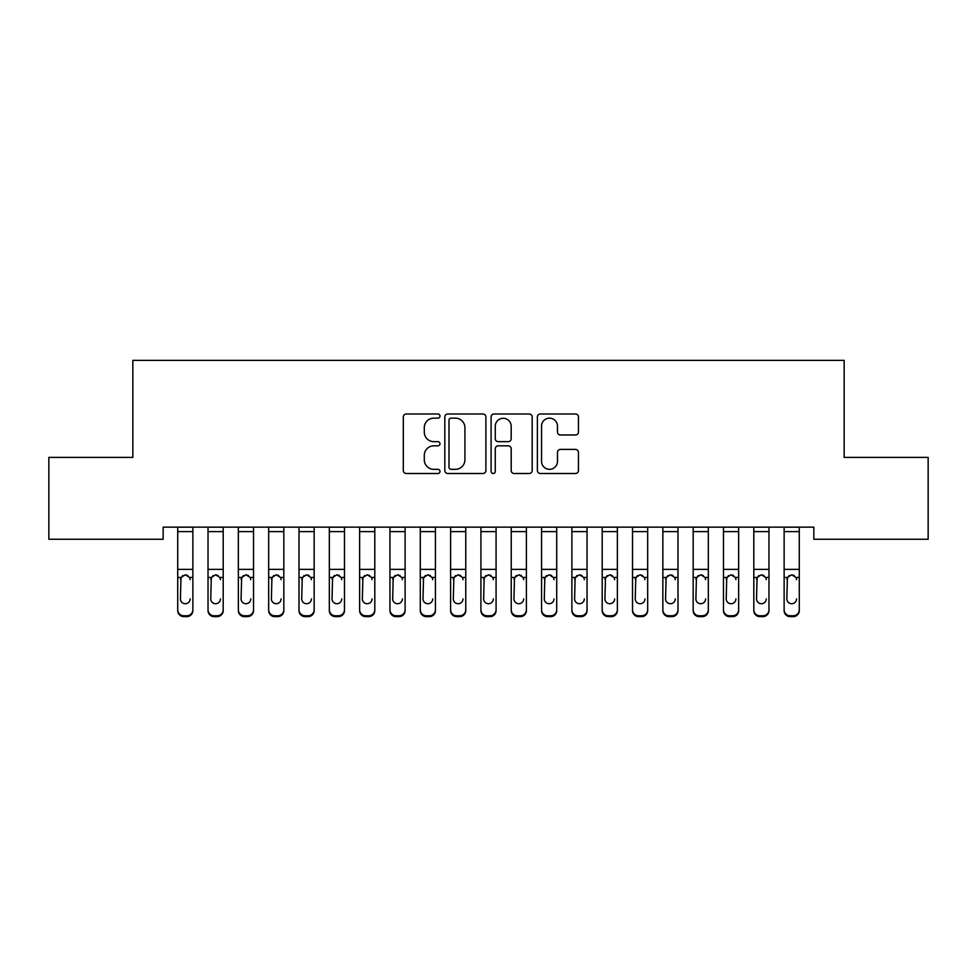 <?xml version="1.0" encoding="UTF-8"?>
<svg xmlns="http://www.w3.org/2000/svg" width="977" height="977" viewBox="0 0 977 977"><rect width="100%" height="100%" fill="white"/><g stroke="black" fill="none" stroke-linecap="round" stroke-linejoin="round"><path stroke-width="1.47" d="M439.992 416.068A2.088 2.088 0 0 0 437.904 413.979L406.285 413.979A2.98 2.98 0 0 0 403.306 416.959L403.306 470.535A2.98 2.98 0 0 0 406.285 473.503L437.904 473.503A2.088 2.088 0 0 0 439.992 471.427A2.088 2.088 0 0 0 437.904 469.339L433.812 469.339A9.526 9.526 0 0 1 424.287 459.813L424.287 455.355A9.526 9.526 0 0 1 433.812 445.83L437.904 445.83A2.088 2.088 0 0 0 439.992 443.741A2.088 2.088 0 0 0 437.904 441.665L433.812 441.665A9.526 9.526 0 0 1 424.287 432.139L424.287 427.67A9.526 9.526 0 0 1 433.812 418.156L437.904 418.156A2.088 2.088 0 0 0 439.992 416.068M575.477 434.973A2.98 2.98 0 0 0 578.457 431.993L578.457 416.959A2.98 2.98 0 0 0 575.477 413.979L540.354 413.979A2.98 2.98 0 0 0 537.387 416.959L537.387 470.535A2.98 2.98 0 0 0 540.354 473.503L575.477 473.503A2.98 2.98 0 0 0 578.457 470.535L578.457 452.375A2.98 2.98 0 0 0 575.477 449.396L560.444 449.396A2.98 2.98 0 0 0 557.476 452.375L557.476 461.376A7.963 7.963 0 0 1 549.514 469.339A7.963 7.963 0 0 1 541.551 461.376L541.551 426.119A7.963 7.963 0 0 1 549.514 418.156A7.963 7.963 0 0 1 557.476 426.119L557.476 431.993A2.98 2.98 0 0 0 560.444 434.973L575.477 434.973M813.841 527.128L163.159 527.128L163.159 539.255L48.85 539.255L48.85 457.395L132.835 457.395L132.835 360.366L844.165 360.366L844.165 457.395L928.15 457.395L928.15 539.255L813.841 539.255L813.841 527.128M485.899 416.959A2.98 2.98 0 0 0 482.919 413.979L447.796 413.979A2.98 2.98 0 0 0 444.828 416.959L444.828 470.535A2.98 2.98 0 0 0 447.796 473.503L482.919 473.503A2.98 2.98 0 0 0 485.899 470.535L485.899 416.959M494.081 413.979L529.204 413.979A2.98 2.98 0 0 1 532.172 416.959L532.172 470.535A2.98 2.98 0 0 1 529.204 473.503L514.171 473.503A2.98 2.98 0 0 1 511.191 470.535L511.191 448.809A2.98 2.98 0 0 0 508.223 445.83L498.246 445.83A2.98 2.98 0 0 0 495.266 448.809L495.266 471.427A2.088 2.088 0 0 1 493.19 473.503A2.088 2.088 0 0 1 491.101 471.427L491.101 416.959A2.98 2.98 0 0 1 494.081 413.979M451.069 418.156A2.088 2.088 0 0 0 448.993 420.232L448.993 467.262A2.088 2.088 0 0 0 451.069 469.339L455.392 469.339A9.526 9.526 0 0 0 464.918 459.813L464.918 427.67A9.526 9.526 0 0 0 455.392 418.156L451.069 418.156M511.191 426.265A7.963 7.963 0 0 0 503.228 418.303A7.963 7.963 0 0 0 495.266 426.265L495.266 438.685A2.98 2.98 0 0 0 498.246 441.665L508.223 441.665A2.98 2.98 0 0 0 511.191 438.685L511.191 426.265M177.716 578.323L177.716 609.733A6.07 6.021 -0 0 0 183.774 615.766L186.815 615.766A6.07 6.021 -0 0 0 192.872 609.733L192.872 610.613A6.07 6.021 180 0 1 186.815 616.634L186.815 615.766M190.149 598.901L190.149 598.889A4.848 4.824 180 0 1 185.288 603.713A4.848 4.824 180 0 0 190.149 598.889M180.44 599.768L180.44 598.889A4.848 4.824 180 0 0 185.288 603.713M182.76 575.526L180.44 579.239M187.828 575.526L185.288 574.806L189.611 577.456L190.149 579.691M192.872 527.128L192.872 610.613M177.716 527.128L177.716 609.733M183.774 615.766L183.774 616.634L186.815 616.634M183.774 616.634A6.07 6.021 180 0 1 177.716 610.613M177.716 577.456L180.977 577.456L180.44 598.889M180.977 577.456L185.288 574.806M208.028 527.128L208.028 609.733A6.07 6.021 -0 0 0 214.097 615.766L214.097 616.634A6.07 6.021 180 0 1 208.028 610.613L208.028 609.733L208.028 610.613A6.07 6.021 180 0 0 214.097 616.634L217.126 616.634L217.126 615.766A6.07 6.021 -0 0 0 223.196 609.733L223.196 610.613A6.07 6.021 180 0 1 217.126 616.634M220.46 598.901L220.46 598.889A4.848 4.824 180 0 1 215.612 603.713A4.848 4.824 180 0 0 220.46 598.889M210.763 599.768L210.763 598.889A4.848 4.824 180 0 0 215.612 603.713M213.084 575.526L210.763 579.239M218.14 575.526L215.612 574.806L219.923 577.456L220.46 579.691M238.351 527.128L238.351 609.733A6.07 6.021 -0 0 0 244.421 615.766L244.421 616.634A6.07 6.021 180 0 1 238.351 610.613L238.351 609.733L238.351 610.613A6.07 6.021 180 0 0 244.421 616.634L247.45 616.634L247.45 615.766A6.07 6.021 -0 0 0 253.519 609.733L253.519 610.613A6.07 6.021 180 0 1 247.45 616.634M250.784 598.901L250.784 598.889A4.848 4.824 180 0 1 245.935 603.713A4.848 4.824 180 0 0 250.784 598.889M241.087 599.768L241.087 598.889A4.848 4.824 180 0 0 245.935 603.713M243.407 575.526L241.087 579.239M248.463 575.526L245.935 574.806L250.246 577.456L250.784 579.691M223.196 527.128L223.196 610.613M214.097 615.766L217.126 615.766M208.028 577.456L211.301 577.456L210.763 598.889M211.301 577.456L215.612 574.806M253.519 527.128L253.519 610.613M244.421 615.766L247.45 615.766M238.351 577.456L241.624 577.456L241.087 598.889M241.624 577.456L245.935 574.806M268.675 527.128L268.675 609.733A6.07 6.021 -0 0 0 274.745 615.766L274.745 616.634A6.07 6.021 180 0 1 268.675 610.613L268.675 609.733L268.675 610.613A6.07 6.021 180 0 0 274.745 616.634L277.773 616.634L277.773 615.766A6.07 6.021 -0 0 0 283.831 609.733L283.831 610.613A6.07 6.021 180 0 1 277.773 616.634M281.107 598.901L281.107 598.889A4.848 4.824 180 0 1 276.259 603.713A4.848 4.824 180 0 0 281.107 598.889M271.398 599.768L271.398 598.889A4.848 4.824 180 0 0 276.259 603.713M273.719 575.526L271.398 579.239M278.787 575.526L276.259 574.806L280.57 577.456L281.107 579.691M298.999 527.128L298.999 609.733A6.07 6.021 -0 0 0 305.056 615.766L305.056 616.634A6.07 6.021 180 0 1 298.999 610.613L298.999 609.733L298.999 610.613A6.07 6.021 180 0 0 305.056 616.634L308.097 616.634L308.097 615.766A6.07 6.021 -0 0 0 314.154 609.733L314.154 610.613A6.07 6.021 180 0 1 308.097 616.634M311.431 598.901L311.431 598.889A4.848 4.824 180 0 1 306.57 603.713A4.848 4.824 180 0 0 311.431 598.889M301.722 599.768L301.722 598.889A4.848 4.824 180 0 0 306.57 603.713M304.042 575.526L301.722 579.239M309.111 575.526L306.57 574.806L310.894 577.456L311.431 579.691M283.831 527.128L283.831 610.613M274.745 615.766L277.773 615.766M268.675 577.456L271.936 577.456L271.398 598.889M271.936 577.456L276.259 574.806M314.154 527.128L314.154 610.613M305.056 615.766L308.097 615.766M298.999 577.456L302.259 577.456L301.722 598.889M302.259 577.456L306.57 574.806M329.322 527.128L329.322 609.733A6.07 6.021 -0 0 0 335.38 615.766L335.38 616.634A6.07 6.021 180 0 1 329.322 610.613L329.322 609.733L329.322 610.613A6.07 6.021 180 0 0 335.38 616.634L338.408 616.634L338.408 615.766A6.07 6.021 -0 0 0 344.478 609.733L344.478 610.613A6.07 6.021 180 0 1 338.408 616.634M341.742 598.901L341.742 598.889A4.848 4.824 180 0 1 336.894 603.713A4.848 4.824 180 0 0 341.742 598.889M332.046 599.768L332.046 598.889A4.848 4.824 180 0 0 336.894 603.713M334.366 575.526L332.046 579.239M339.422 575.526L336.894 574.806L341.205 577.456L341.742 579.691M344.478 527.128L344.478 610.613M335.38 615.766L338.408 615.766M329.322 577.456L332.583 577.456L332.046 598.889M332.583 577.456L336.894 574.806M359.634 527.128L359.634 609.733A6.07 6.021 -0 0 0 365.703 615.766L365.703 616.634A6.07 6.021 180 0 1 359.634 610.613L359.634 609.733L359.634 610.613A6.07 6.021 180 0 0 365.703 616.634L368.732 616.634L368.732 615.766A6.07 6.021 -0 0 0 374.802 609.733L374.802 610.613A6.07 6.021 180 0 1 368.732 616.634M372.066 598.901L372.066 598.889A4.848 4.824 180 0 1 367.218 603.713A4.848 4.824 180 0 0 372.066 598.889M362.369 599.768L362.369 598.889A4.848 4.824 180 0 0 367.218 603.713M364.69 575.526L362.369 579.239M369.746 575.526L367.218 574.806L371.529 577.456L372.066 579.691M374.802 527.128L374.802 610.613M365.703 615.766L368.732 615.766M359.634 577.456L362.907 577.456L362.369 598.889M362.907 577.456L367.218 574.806M389.957 527.128L389.957 609.733A6.07 6.021 -0 0 0 396.027 615.766L396.027 616.634A6.07 6.021 180 0 1 389.957 610.613L389.957 609.733L389.957 610.613A6.07 6.021 180 0 0 396.027 616.634L399.056 616.634L399.056 615.766A6.07 6.021 -0 0 0 405.113 609.733L405.113 610.613A6.07 6.021 180 0 1 399.056 616.634M402.39 598.901L402.39 598.889A4.848 4.824 180 0 1 397.541 603.713A4.848 4.824 180 0 0 402.39 598.889M392.681 599.768L392.681 598.889A4.848 4.824 180 0 0 397.541 603.713M395.001 575.526L392.681 579.239M400.069 575.526L397.541 574.806L401.852 577.456L402.39 579.691M405.113 527.128L405.113 610.613M396.027 615.766L399.056 615.766M389.957 577.456L393.218 577.456L392.681 598.889M393.218 577.456L397.541 574.806M420.281 527.128L420.281 609.733A6.07 6.021 -0 0 0 426.338 615.766L426.338 616.634A6.07 6.021 180 0 1 420.281 610.613L420.281 609.733L420.281 610.613A6.07 6.021 180 0 0 426.338 616.634L429.379 616.634L429.379 615.766A6.07 6.021 -0 0 0 435.437 609.733L435.437 610.613A6.07 6.021 180 0 1 429.379 616.634M432.713 598.901L432.713 598.889A4.848 4.824 180 0 1 427.853 603.713A4.848 4.824 180 0 0 432.713 598.889M423.004 599.768L423.004 598.889A4.848 4.824 180 0 0 427.853 603.713M425.325 575.526L423.004 579.239M430.393 575.526L427.853 574.806L432.176 577.456L432.713 579.691M435.437 527.128L435.437 610.613M426.338 615.766L429.379 615.766M420.281 577.456L423.542 577.456L423.004 598.889M423.542 577.456L427.853 574.806M450.605 527.128L450.605 609.733A6.07 6.021 -0 0 0 456.662 615.766L456.662 616.634A6.07 6.021 180 0 1 450.605 610.613L450.605 609.733L450.605 610.613A6.07 6.021 180 0 0 456.662 616.634L459.691 616.634L459.691 615.766A6.07 6.021 -0 0 0 465.76 609.733L465.76 610.613A6.07 6.021 180 0 1 459.691 616.634M463.025 598.901L463.025 598.889A4.848 4.824 180 0 1 458.176 603.713A4.848 4.824 180 0 0 463.025 598.889M453.328 599.768L453.328 598.889A4.848 4.824 180 0 0 458.176 603.713M455.648 575.526L453.328 579.239M460.717 575.526L458.176 574.806L462.5 577.456L463.025 579.691M465.76 527.128L465.76 610.613M456.662 615.766L459.691 615.766M450.605 577.456L453.865 577.456L453.328 598.889M453.865 577.456L458.176 574.806M480.916 527.128L480.916 609.733A6.07 6.021 -0 0 0 486.986 615.766L486.986 616.634A6.07 6.021 180 0 1 480.916 610.613L480.916 609.733L480.916 610.613A6.07 6.021 180 0 0 486.986 616.634L490.014 616.634L490.014 615.766A6.07 6.021 -0 0 0 496.084 609.733L496.084 610.613A6.07 6.021 180 0 1 490.014 616.634M493.348 598.901L493.348 598.889A4.848 4.824 180 0 1 488.5 603.713A4.848 4.824 180 0 0 493.348 598.889M483.652 599.768L483.652 598.889A4.848 4.824 180 0 0 488.5 603.713M485.972 575.526L483.652 579.239M491.028 575.526L488.5 574.806L492.811 577.456L493.348 579.691M496.084 527.128L496.084 610.613M486.986 615.766L490.014 615.766M480.916 577.456L484.189 577.456L483.652 598.889M484.189 577.456L488.5 574.806M511.24 527.128L511.24 609.733A6.07 6.021 -0 0 0 517.309 615.766L517.309 616.634A6.07 6.021 180 0 1 511.24 610.613L511.24 609.733L511.24 610.613A6.07 6.021 180 0 0 517.309 616.634L520.338 616.634L520.338 615.766A6.07 6.021 -0 0 0 526.395 609.733L526.395 610.613A6.07 6.021 180 0 1 520.338 616.634M523.672 598.901L523.672 598.889A4.848 4.824 180 0 1 518.824 603.713A4.848 4.824 180 0 0 523.672 598.889M513.975 599.768L513.975 598.889A4.848 4.824 180 0 0 518.824 603.713M516.283 575.526L513.975 579.239M521.352 575.526L518.824 574.806L523.135 577.456L523.672 579.691M526.395 527.128L526.395 610.613M517.309 615.766L520.338 615.766M511.24 577.456L514.5 577.456L513.975 598.889M514.5 577.456L518.824 574.806M541.563 527.128L541.563 609.733A6.07 6.021 -0 0 0 547.621 615.766L547.621 616.634A6.07 6.021 180 0 1 541.563 610.613L541.563 609.733L541.563 610.613A6.07 6.021 180 0 0 547.621 616.634L550.662 616.634L550.662 615.766A6.07 6.021 -0 0 0 556.719 609.733L556.719 610.613A6.07 6.021 180 0 1 550.662 616.634M553.996 598.901L553.996 598.889A4.848 4.824 180 0 1 549.147 603.713A4.848 4.824 180 0 0 553.996 598.889M544.287 599.768L544.287 598.889A4.848 4.824 180 0 0 549.147 603.713M546.607 575.526L544.287 579.239M551.675 575.526L549.147 574.806L553.458 577.456L553.996 579.691M556.719 527.128L556.719 610.613M547.621 615.766L550.662 615.766M541.563 577.456L544.824 577.456L544.287 598.889M544.824 577.456L549.147 574.806M571.887 527.128L571.887 609.733A6.07 6.021 -0 0 0 577.944 615.766L577.944 616.634A6.07 6.021 180 0 1 571.887 610.613L571.887 609.733L571.887 610.613A6.07 6.021 180 0 0 577.944 616.634L580.973 616.634L580.973 615.766A6.07 6.021 -0 0 0 587.043 609.733L587.043 610.613A6.07 6.021 180 0 1 580.973 616.634M584.319 598.901L584.319 598.889A4.848 4.824 180 0 1 579.459 603.713A4.848 4.824 180 0 0 584.319 598.889M574.61 599.768L574.61 598.889A4.848 4.824 180 0 0 579.459 603.713M576.931 575.526L574.61 579.239M581.999 575.526L579.459 574.806L583.782 577.456L584.319 579.691M587.043 527.128L587.043 610.613M577.944 615.766L580.973 615.766M571.887 577.456L575.148 577.456L574.61 598.889M575.148 577.456L579.459 574.806M602.198 527.128L602.198 609.733A6.07 6.021 -0 0 0 608.268 615.766L608.268 616.634A6.07 6.021 180 0 1 602.198 610.613L602.198 609.733L602.198 610.613A6.07 6.021 180 0 0 608.268 616.634L611.297 616.634L611.297 615.766A6.07 6.021 -0 0 0 617.366 609.733L617.366 610.613A6.07 6.021 180 0 1 611.297 616.634M614.631 598.901L614.631 598.889A4.848 4.824 180 0 1 609.782 603.713A4.848 4.824 180 0 0 614.631 598.889M604.934 599.768L604.934 598.889A4.848 4.824 180 0 0 609.782 603.713M607.254 575.526L604.934 579.239M612.31 575.526L609.782 574.806L614.093 577.456L614.631 579.691M617.366 527.128L617.366 610.613M608.268 615.766L611.297 615.766M602.198 577.456L605.471 577.456L604.934 598.889M605.471 577.456L609.782 574.806M632.522 527.128L632.522 609.733A6.07 6.021 -0 0 0 638.592 615.766L638.592 616.634A6.07 6.021 180 0 1 632.522 610.613L632.522 609.733L632.522 610.613A6.07 6.021 180 0 0 638.592 616.634L641.62 616.634L641.62 615.766A6.07 6.021 -0 0 0 647.678 609.733L647.678 610.613A6.07 6.021 180 0 1 641.62 616.634M644.954 598.901L644.954 598.889A4.848 4.824 180 0 1 640.106 603.713A4.848 4.824 180 0 0 644.954 598.889M635.258 599.768L635.258 598.889A4.848 4.824 180 0 0 640.106 603.713M637.578 575.526L635.258 579.239M642.634 575.526L640.106 574.806L644.417 577.456L644.954 579.691M647.678 527.128L647.678 610.613M638.592 615.766L641.62 615.766M632.522 577.456L635.795 577.456L635.258 598.889M635.795 577.456L640.106 574.806M662.846 527.128L662.846 609.733A6.07 6.021 -0 0 0 668.903 615.766L668.903 616.634A6.07 6.021 180 0 1 662.846 610.613L662.846 609.733L662.846 610.613A6.07 6.021 180 0 0 668.903 616.634L671.944 616.634L671.944 615.766A6.07 6.021 -0 0 0 678.001 609.733L678.001 610.613A6.07 6.021 180 0 1 671.944 616.634M675.278 598.901L675.278 598.889A4.848 4.824 180 0 1 670.43 603.713A4.848 4.824 180 0 0 675.278 598.889M665.569 599.768L665.569 598.889A4.848 4.824 180 0 0 670.43 603.713M667.889 575.526L665.569 579.239M672.958 575.526L670.43 574.806L674.741 577.456L675.278 579.691M678.001 527.128L678.001 610.613M668.903 615.766L671.944 615.766M662.846 577.456L666.106 577.456L665.569 598.889M666.106 577.456L670.43 574.806M693.169 527.128L693.169 609.733A6.07 6.021 -0 0 0 699.227 615.766L699.227 616.634A6.07 6.021 180 0 1 693.169 610.613L693.169 609.733L693.169 610.613A6.07 6.021 180 0 0 699.227 616.634L702.255 616.634L702.255 615.766A6.07 6.021 -0 0 0 708.325 609.733L708.325 610.613A6.07 6.021 180 0 1 702.255 616.634M705.602 598.901L705.602 598.889A4.848 4.824 180 0 1 700.741 603.713A4.848 4.824 180 0 0 705.602 598.889M695.893 599.768L695.893 598.889A4.848 4.824 180 0 0 700.741 603.713M698.213 575.526L695.893 579.239M703.281 575.526L700.741 574.806L705.064 577.456L705.602 579.691M708.325 527.128L708.325 610.613M699.227 615.766L702.255 615.766M693.169 577.456L696.43 577.456L695.893 598.889M696.43 577.456L700.741 574.806M723.481 527.128L723.481 609.733A6.07 6.021 -0 0 0 729.55 615.766L729.55 616.634A6.07 6.021 180 0 1 723.481 610.613L723.481 609.733L723.481 610.613A6.07 6.021 180 0 0 729.55 616.634L732.579 616.634L732.579 615.766A6.07 6.021 -0 0 0 738.649 609.733L738.649 610.613A6.07 6.021 180 0 1 732.579 616.634M735.913 598.901L735.913 598.889A4.848 4.824 180 0 1 731.065 603.713A4.848 4.824 180 0 0 735.913 598.889M726.216 599.768L726.216 598.889A4.848 4.824 180 0 0 731.065 603.713M728.537 575.526L726.216 579.239M733.593 575.526L731.065 574.806L735.376 577.456L735.913 579.691M738.649 527.128L738.649 610.613M729.55 615.766L732.579 615.766M723.481 577.456L726.754 577.456L726.216 598.889M726.754 577.456L731.065 574.806M753.804 527.128L753.804 609.733A6.07 6.021 -0 0 0 759.874 615.766L759.874 616.634A6.07 6.021 180 0 1 753.804 610.613L753.804 609.733L753.804 610.613A6.07 6.021 180 0 0 759.874 616.634L762.903 616.634L762.903 615.766A6.07 6.021 -0 0 0 768.972 609.733L768.972 610.613A6.07 6.021 180 0 1 762.903 616.634M766.237 598.901L766.237 598.889A4.848 4.824 180 0 1 761.388 603.713A4.848 4.824 180 0 0 766.237 598.889M756.54 599.768L756.54 598.889A4.848 4.824 180 0 0 761.388 603.713M758.86 575.526L756.54 579.239M763.916 575.526L761.388 574.806L765.699 577.456L766.237 579.691M768.972 527.128L768.972 610.613M759.874 615.766L762.903 615.766M753.804 577.456L757.077 577.456L756.54 598.889M757.077 577.456L761.388 574.806M784.128 527.128L784.128 609.733A6.07 6.021 -0 0 0 790.185 615.766L790.185 616.634A6.07 6.021 180 0 1 784.128 610.613L784.128 609.733L784.128 610.613A6.07 6.021 180 0 0 790.185 616.634L793.226 616.634L793.226 615.766A6.07 6.021 -0 0 0 799.284 609.733L799.284 610.613A6.07 6.021 180 0 1 793.226 616.634M796.56 598.901L796.56 598.889A4.848 4.824 180 0 1 791.712 603.713A4.848 4.824 180 0 0 796.56 598.889M786.851 599.768L786.851 598.889A4.848 4.824 180 0 0 791.712 603.713M789.172 575.526L786.851 579.239M794.24 575.526L791.712 574.806L796.023 577.456L796.56 579.691M799.284 527.128L799.284 610.613M790.185 615.766L793.226 615.766M784.128 577.456L787.389 577.456L786.851 598.889M787.389 577.456L791.712 574.806M177.716 527.189L192.872 527.189M189.611 577.456L192.872 577.456M177.716 569.371L192.872 569.371M177.716 531.622L192.872 531.622M208.028 527.189L223.196 527.189M219.923 577.456L223.196 577.456M208.028 569.371L223.196 569.371M208.028 531.622L223.196 531.622M238.351 527.189L253.519 527.189M250.246 577.456L253.519 577.456M238.351 569.371L253.519 569.371M238.351 531.622L253.519 531.622M268.675 527.189L283.831 527.189M280.57 577.456L283.831 577.456M268.675 569.371L283.831 569.371M268.675 531.622L283.831 531.622M298.999 527.189L314.154 527.189M310.894 577.456L314.154 577.456M298.999 569.371L314.154 569.371M298.999 531.622L314.154 531.622M329.322 527.189L344.478 527.189M341.205 577.456L344.478 577.456M329.322 569.371L344.478 569.371M329.322 531.622L344.478 531.622M359.634 527.189L374.802 527.189M371.529 577.456L374.802 577.456M359.634 569.371L374.802 569.371M359.634 531.622L374.802 531.622M389.957 527.189L405.113 527.189M401.852 577.456L405.113 577.456M389.957 569.371L405.113 569.371M389.957 531.622L405.113 531.622M420.281 527.189L435.437 527.189M432.176 577.456L435.437 577.456M420.281 569.371L435.437 569.371M420.281 531.622L435.437 531.622M450.605 527.189L465.76 527.189M462.5 577.456L465.76 577.456M450.605 569.371L465.76 569.371M450.605 531.622L465.76 531.622M480.916 527.189L496.084 527.189M492.811 577.456L496.084 577.456M480.916 569.371L496.084 569.371M480.916 531.622L496.084 531.622M511.24 527.189L526.395 527.189M523.135 577.456L526.395 577.456M511.24 569.371L526.395 569.371M511.24 531.622L526.395 531.622M541.563 527.189L556.719 527.189M553.458 577.456L556.719 577.456M541.563 569.371L556.719 569.371M541.563 531.622L556.719 531.622M571.887 527.189L587.043 527.189M583.782 577.456L587.043 577.456M571.887 569.371L587.043 569.371M571.887 531.622L587.043 531.622M602.198 527.189L617.366 527.189M614.093 577.456L617.366 577.456M602.198 569.371L617.366 569.371M602.198 531.622L617.366 531.622M632.522 527.189L647.678 527.189M644.417 577.456L647.678 577.456M632.522 569.371L647.678 569.371M632.522 531.622L647.678 531.622M662.846 527.189L678.001 527.189M674.741 577.456L678.001 577.456M662.846 569.371L678.001 569.371M662.846 531.622L678.001 531.622M693.169 527.189L708.325 527.189M705.064 577.456L708.325 577.456M693.169 569.371L708.325 569.371M693.169 531.622L708.325 531.622M723.481 527.189L738.649 527.189M735.376 577.456L738.649 577.456M723.481 569.371L738.649 569.371M723.481 531.622L738.649 531.622M753.804 527.189L768.972 527.189M765.699 577.456L768.972 577.456M753.804 569.371L768.972 569.371M753.804 531.622L768.972 531.622M784.128 527.189L799.284 527.189M796.023 577.456L799.284 577.456M784.128 569.371L799.284 569.371M784.128 531.622L799.284 531.622"/></g></svg>

